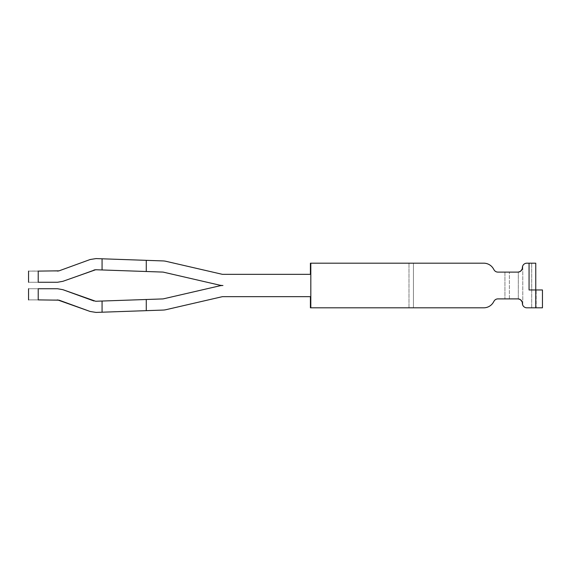 <?xml version="1.0" encoding="UTF-8"?>
<svg xmlns="http://www.w3.org/2000/svg" width="571" height="571" viewBox="0 0 571 571"><rect width="100%" height="100%" fill="white"/><g stroke="black" fill="none" stroke-linecap="round" stroke-linejoin="round"><path stroke-width="0.43" stroke-dasharray="2.85 2.14" d="M310.41 296.656L222.947 296.656L310.41 296.656L310.41 307.812L310.41 296.656L310.41 307.812L310.41 296.656L310.41 307.812L310.41 296.656L222.947 296.656A4.461 4.461 0 0 0 221.941 296.77L166.011 309.682A15.617 15.617 0 0 1 163.049 310.074L96.056 312.416L90.154 311.481L59.084 300.168L90.154 311.481L59.084 300.168L38.221 299.896C25.695 299.896 25.695 299.896 38.221 299.896C25.695 299.896 25.695 299.896 38.221 299.896L57.557 299.896L38.221 299.896C25.695 299.896 25.695 299.896 38.221 299.896L59.084 300.168L90.154 311.481L96.056 312.416L146.276 310.66L96.056 312.416L90.154 311.481L96.056 312.416L163.049 310.074A15.617 15.617 0 0 0 166.011 309.682L221.941 296.77A4.461 4.461 0 0 1 222.947 296.656L310.41 296.656L310.41 307.812L413.447 307.812L310.41 307.812L413.447 307.812L310.817 307.812L310.817 263.188L483.751 263.188A11.156 11.156 0 0 1 493.408 268.77L494.058 269.883A4.461 4.461 0 0 0 497.919 272.11L517.904 272.11A4.461 4.461 0 0 0 518.318 272.096A4.461 4.461 0 0 1 517.904 272.11L504.928 272.11L517.904 272.11A4.461 4.461 0 0 0 522.372 267.649A4.461 4.461 0 0 1 526.833 263.188L529.06 263.188L529.06 289.961L536.162 289.961L535.755 289.961L536.162 289.961L535.755 289.961L536.162 289.961L535.755 289.961L536.162 289.961L535.755 289.961L535.755 263.188L529.06 263.188M535.755 307.812L542.45 307.812L542.45 289.961L535.755 289.961L535.755 307.812L526.833 307.812A4.461 4.461 0 0 1 522.372 303.351L522.779 305.214L522.372 303.351A4.461 4.461 0 0 0 517.904 298.89L504.928 298.89L517.904 298.89A4.461 4.461 0 0 1 518.318 298.904A4.461 4.461 0 0 0 517.904 298.89L497.919 298.89A4.461 4.461 0 0 0 494.058 301.117L493.408 302.23A11.156 11.156 0 0 1 483.751 307.812L310.817 307.812L310.817 263.188L413.447 263.188L413.447 307.812L408.986 307.812L413.447 307.812L413.447 263.188L310.41 263.188L413.447 263.188L310.41 263.188L413.447 263.188L310.41 263.188L310.41 274.344L222.947 274.344A4.461 4.461 0 0 1 221.941 274.23L166.011 261.318A15.617 15.617 0 0 0 163.049 260.926L96.056 258.584L90.154 259.519L59.084 270.832L28.55 271.104L28.55 282.26L28.55 271.104L28.55 282.26L57.55 282.26L62.903 281.31L95.664 269.74L162.656 272.074A4.461 4.461 0 0 1 163.506 272.189L219.428 285.1A15.617 15.617 0 0 0 222.947 285.5A15.617 15.617 0 0 1 222.947 285.5A15.617 15.617 0 0 1 219.428 285.1L163.506 272.189A4.461 4.461 0 0 0 162.656 272.074L95.664 269.74L162.656 272.074A4.461 4.461 0 0 1 163.506 272.189A4.461 4.461 0 0 0 162.656 272.074M536.162 307.812L531.701 307.812L536.162 307.812L531.701 307.812L536.162 307.812L531.701 307.812L536.162 307.812L531.701 307.812L536.162 307.812L536.162 289.961L536.162 307.812M522.108 269.148L522.779 265.786L522.108 269.148M522.372 303.351L522.108 301.852L522.372 303.351M504.928 272.11L509.389 272.11L504.928 272.11L504.928 298.89L504.928 272.11M28.55 299.896L38.221 299.896C25.695 299.896 25.695 299.896 38.221 299.896C25.695 299.896 25.695 299.896 38.221 299.896L28.55 299.896L28.55 288.74L38.221 288.74L28.55 288.74M57.55 288.74L62.903 289.69L95.664 301.26L162.656 298.926A4.461 4.461 0 0 0 163.506 298.811L219.428 285.9A15.617 15.617 0 0 1 222.947 285.5A15.617 15.617 0 0 0 219.428 285.9L163.506 298.811A4.461 4.461 0 0 1 162.656 298.926L95.664 301.26L62.903 289.69L57.55 288.74L38.221 288.74C25.695 288.74 25.695 288.74 38.221 288.74L57.55 288.74L62.903 289.69L57.55 288.74L38.221 288.74C25.695 288.74 25.695 288.74 38.221 288.74C25.695 288.74 25.695 288.74 38.221 288.74L57.55 288.74L38.221 288.74C25.695 288.74 25.695 288.74 38.221 288.74C25.695 288.74 25.695 288.74 38.221 288.74L38.221 299.896L57.557 299.896M95.664 269.74L62.903 281.31L57.55 282.26L62.903 281.31L95.664 269.74L102.066 269.962L93.979 270.004L62.903 281.31L93.979 270.004L62.903 281.31L57.55 282.26L28.55 282.26M93.979 270.004L62.903 281.31L57.55 282.26L62.903 281.31L57.55 282.26L38.221 282.26C25.695 282.26 25.695 282.26 38.221 282.26C25.695 282.26 25.695 282.26 38.221 282.26C25.695 282.26 25.695 282.26 38.221 282.26L38.221 271.104C25.695 271.104 25.695 271.104 38.221 271.104C25.695 271.104 25.695 271.104 38.221 271.104L57.557 271.104L38.221 271.104C25.695 271.104 25.695 271.104 38.221 271.104C25.695 271.104 25.695 271.104 38.221 271.104L57.557 271.104L38.221 271.104C25.695 271.104 25.695 271.104 38.221 271.104L28.55 271.104M90.154 259.519L59.084 270.832L90.154 259.519L96.056 258.584L102.066 258.799L96.056 258.584L90.154 259.519L59.084 270.832L90.154 259.519L59.084 270.832L90.154 259.519L96.056 258.584L163.049 260.926A15.617 15.617 0 0 1 166.011 261.318L221.941 274.23A4.461 4.461 0 0 0 222.947 274.344L310.41 274.344L222.947 274.344L310.41 274.344L310.41 263.188L310.41 274.344L222.947 274.344L310.41 274.344L310.41 263.188L310.41 274.344L222.947 274.344A4.461 4.461 0 0 1 221.941 274.23A4.461 4.461 0 0 0 222.947 274.344M221.941 296.77A4.461 4.461 0 0 1 222.947 296.656A4.461 4.461 0 0 0 221.941 296.77L166.011 309.682A15.617 15.617 0 0 1 163.049 310.074A15.617 15.617 0 0 0 166.011 309.682A15.617 15.617 0 0 1 163.049 310.074A15.617 15.617 0 0 0 166.011 309.682L221.941 296.77L166.011 309.682A15.617 15.617 0 0 1 163.049 310.074L102.066 312.201L146.276 310.66L146.276 299.497L95.664 301.26M219.428 285.9A15.617 15.617 0 0 1 222.947 285.5A15.617 15.617 0 0 1 219.428 285.1A15.617 15.617 0 0 0 222.947 285.5A15.617 15.617 0 0 1 222.947 285.5A15.617 15.617 0 0 1 219.428 285.1A15.617 15.617 0 0 0 222.947 285.5A15.617 15.617 0 0 1 222.947 285.5A15.617 15.617 0 0 0 219.428 285.9L163.506 298.811A4.461 4.461 0 0 1 162.656 298.926L146.276 299.497L146.276 310.66L146.276 299.497M166.011 261.318A15.617 15.617 0 0 0 163.049 260.926A15.617 15.617 0 0 1 166.011 261.318A15.617 15.617 0 0 0 163.049 260.926A15.617 15.617 0 0 1 166.011 261.318L221.941 274.23L166.011 261.318A15.617 15.617 0 0 0 163.049 260.926L96.056 258.584M57.557 271.104L59.084 270.832M219.428 285.1L163.506 272.189L219.428 285.1A15.617 15.617 0 0 0 222.947 285.5M96.056 312.416L163.049 310.074M102.066 269.962L146.276 271.503L102.066 269.962L102.066 258.799M38.221 282.26C25.695 282.26 25.695 282.26 38.221 282.26C25.695 282.26 25.695 282.26 38.221 282.26L38.221 271.104L38.221 282.26L38.221 271.104L38.221 282.26L38.221 271.104L38.221 282.26L57.55 282.26M162.656 298.926A4.461 4.461 0 0 0 163.506 298.811M310.41 263.188L310.41 274.344L310.41 263.188M535.755 289.961L535.755 263.188L535.755 289.961M522.372 267.649L522.301 268.427M518.318 298.904L518.318 272.096A4.461 4.461 0 0 1 517.904 272.11A4.461 4.461 0 0 0 518.318 272.096L518.318 298.904A4.461 4.461 0 0 0 517.904 298.89A4.461 4.461 0 0 1 518.318 298.904A4.461 4.461 0 0 0 517.904 298.89A4.461 4.461 0 0 1 518.318 298.904A4.461 4.461 0 0 0 517.904 298.89M522.779 305.214L522.779 265.786L522.779 305.214M531.701 307.812L531.701 263.188L531.701 307.812M38.221 299.896L38.221 288.74L38.221 299.896M102.066 312.201L102.066 301.038M146.276 271.503L146.276 260.34M310.817 307.812L310.817 263.188M413.447 307.812L413.447 263.188L413.447 307.812M509.389 298.89L509.389 272.11L509.389 298.89M408.986 307.812L408.986 263.188L408.986 307.812"/><path stroke-width="0.86" d="M219.428 285.9A15.617 15.617 0 0 1 222.94 285.5A15.617 15.617 0 0 0 219.428 285.9A15.617 15.617 0 0 1 222.947 285.5A15.617 15.617 0 0 0 219.428 285.9L163.506 298.811A4.461 4.461 0 0 1 162.656 298.926L95.664 301.26L62.903 289.69L57.55 288.74L38.221 288.74L38.221 299.896C25.695 299.896 25.695 299.896 38.221 299.896L59.084 300.168L90.154 311.481L96.056 312.416L163.049 310.074A15.617 15.617 0 0 0 166.011 309.682L221.941 296.77A4.461 4.461 0 0 1 222.947 296.656L310.41 296.656L310.41 307.812L483.751 307.812A11.156 11.156 0 0 0 493.408 302.23L494.058 301.117A4.461 4.461 0 0 1 497.919 298.89L517.904 298.89A4.461 4.461 0 0 1 518.318 298.904L520.331 299.604L518.318 298.904M529.06 263.188L529.06 289.961L535.755 289.961L535.755 263.188L526.833 263.188A4.461 4.461 0 0 0 522.372 267.649A4.461 4.461 0 0 1 517.904 272.11A4.461 4.461 0 0 0 518.318 272.096A4.461 4.461 0 0 1 517.904 272.11A4.461 4.461 0 0 0 518.318 272.096L520.331 271.396L518.318 272.096A4.461 4.461 0 0 1 517.904 272.11L497.919 272.11A4.461 4.461 0 0 1 494.058 269.883L493.408 268.77A11.156 11.156 0 0 0 483.751 263.188L310.41 263.188L310.41 274.344L222.947 274.344A4.461 4.461 0 0 1 221.941 274.23L166.011 261.318A15.617 15.617 0 0 0 163.049 260.926L96.056 258.584L90.154 259.519L59.084 270.832L38.221 271.104C25.695 271.104 25.695 271.104 38.221 271.104L38.221 282.26L57.55 282.26L62.903 281.31L95.664 269.74L162.656 272.074A4.461 4.461 0 0 1 163.506 272.189L219.428 285.1A15.617 15.617 0 0 0 222.947 285.5M535.755 307.812L535.755 289.961L542.45 289.961L542.45 307.812L526.833 307.812A4.461 4.461 0 0 1 522.372 303.351A4.461 4.461 0 0 0 517.904 298.89M520.488 271.289L522.108 269.148L520.488 271.289M522.294 268.456L522.372 267.649M522.108 301.852L520.488 299.711L522.108 301.852M221.941 296.77A4.461 4.461 0 0 1 222.947 296.656A4.461 4.461 0 0 0 221.941 296.77A4.461 4.461 0 0 1 222.947 296.656L310.41 296.656M163.506 298.811A4.461 4.461 0 0 1 162.656 298.926A4.461 4.461 0 0 0 163.506 298.811A4.461 4.461 0 0 1 162.656 298.926M162.656 272.074A4.461 4.461 0 0 1 163.506 272.189A4.461 4.461 0 0 0 162.656 272.074A4.461 4.461 0 0 1 163.506 272.189L219.428 285.1M222.947 274.344A4.461 4.461 0 0 1 221.941 274.23A4.461 4.461 0 0 0 222.947 274.344A4.461 4.461 0 0 1 221.941 274.23L166.011 261.318M146.276 299.497L146.276 310.66L163.049 310.074M96.056 312.416L90.154 311.481L59.084 300.168L90.154 311.481L96.056 312.416L90.154 311.481L57.557 299.896M38.221 288.74C25.695 288.74 25.695 288.74 38.221 288.74M57.55 288.74L62.903 289.69L93.979 300.996L62.903 289.69L57.55 288.74L62.903 289.69L95.664 301.26M38.221 282.26L57.55 282.26L38.221 282.26C25.695 282.26 25.695 282.26 38.221 282.26L57.55 282.26M59.084 270.832L57.557 271.104M90.154 259.519L96.056 258.584M93.979 270.004L95.664 269.74M102.066 312.201L102.066 301.038M310.817 307.812L310.817 263.188M146.276 271.503L146.276 260.34M102.066 269.962L102.066 258.799M28.55 288.74L28.55 299.896M28.55 271.104L28.55 282.26"/></g></svg>
